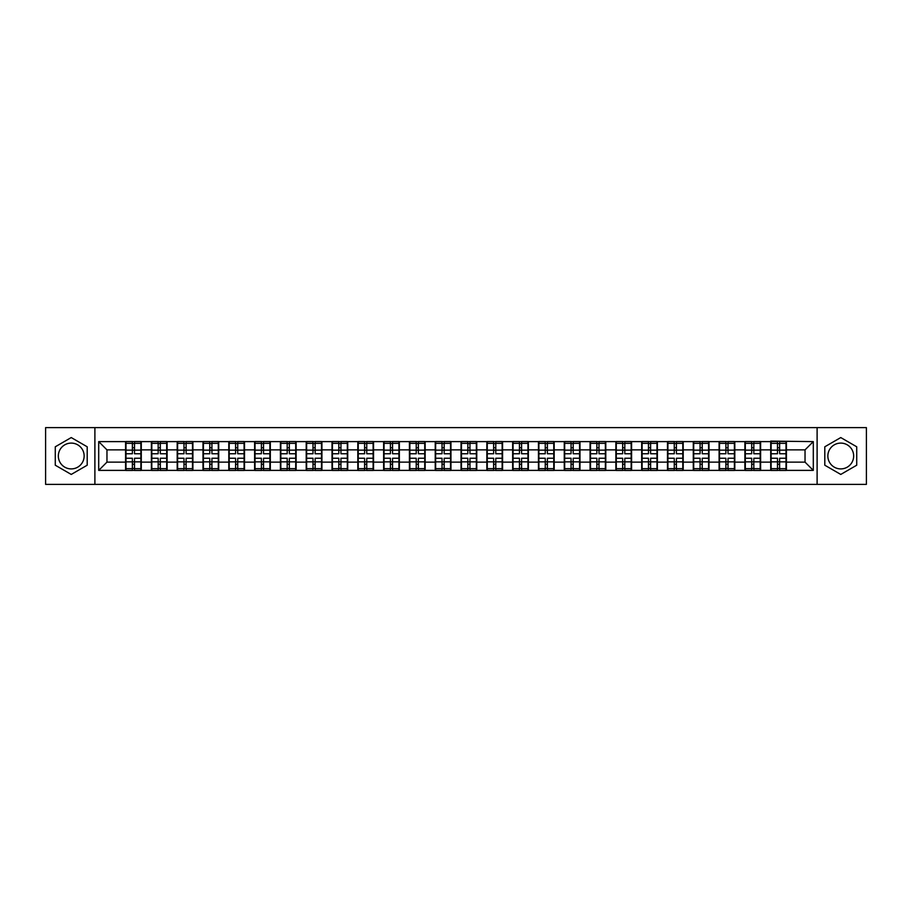 <?xml version="1.0" encoding="UTF-8"?>
<svg xmlns="http://www.w3.org/2000/svg" width="912" height="912" viewBox="0 0 912 912"><rect width="100%" height="100%" fill="white"/><g stroke="black" fill="none" stroke-linecap="round" stroke-linejoin="round"><path stroke-width="1.37" d="M840.761 443.095A12.905 12.905 0 0 0 827.857 456A12.905 12.905 0 0 0 840.761 468.905A12.905 12.905 0 0 0 853.666 456A12.905 12.905 0 0 0 840.761 443.095M71.239 468.905A12.905 12.905 0 0 1 58.334 456A12.905 12.905 0 0 1 71.239 443.095A12.905 12.905 0 0 1 84.143 456A12.905 12.905 0 0 1 71.239 468.905M817.106 484.375L866.4 484.375L866.4 427.625L817.106 427.625L817.106 484.375L94.894 484.375L94.894 427.625L45.6 427.625L45.6 484.375L94.894 484.375M817.106 427.625L94.894 427.625M805.034 462.122L805.034 449.878L786.418 449.878L786.418 462.122L805.034 462.122L813.299 470.387L813.299 441.613L770.708 441.112L770.708 449.878L760.619 449.878L760.619 462.122L770.708 462.122L770.708 449.878M813.299 470.387L98.701 470.387L98.701 441.613L125.582 441.613L125.582 449.878L106.966 449.878L106.966 462.122L125.582 462.122L125.582 449.878M770.708 441.613L125.582 441.613M770.708 462.122L770.708 470.387M760.619 462.122L760.619 470.387M760.619 441.613L760.619 449.878M734.81 462.122L744.899 462.122L744.899 449.878L734.81 449.878L734.81 470.387M744.899 462.122L744.899 470.387M744.899 441.613L744.899 449.878M734.81 441.613L734.81 449.878M709 462.122L719.101 462.122L719.101 449.878L709 449.878L709 470.387M719.101 462.122L719.101 470.387M719.101 441.613L719.101 449.878M709 441.613L709 449.878M683.202 462.122L693.291 462.122L693.291 449.878L683.202 449.878L683.202 470.387M693.291 462.122L693.291 470.387M693.291 441.613L693.291 449.878M683.202 441.613L683.202 449.878M657.392 462.122L667.481 462.122L667.481 449.878L657.392 449.878L657.392 470.387M667.481 462.122L667.481 470.387M667.481 441.613L667.481 449.878M657.392 441.613L657.392 449.878M631.594 462.122L641.683 462.122L641.683 449.878L631.594 449.878L631.594 470.387M641.683 462.122L641.683 470.387M641.683 441.613L641.683 449.878M631.594 441.613L631.594 449.878M605.785 462.122L615.874 462.122L615.874 449.878L605.785 449.878L605.785 470.387M615.874 462.122L615.874 470.387M615.874 441.613L615.874 449.878M605.785 441.613L605.785 449.878M579.975 462.122L590.075 462.122L590.075 449.878L579.975 449.878L579.975 470.387M590.075 462.122L590.075 470.387M590.075 441.613L590.075 449.878M579.975 441.613L579.975 449.878M554.177 462.122L564.266 462.122L564.266 449.878L554.177 449.878L554.177 470.387M564.266 462.122L564.266 470.387M564.266 441.613L564.266 449.878M554.177 441.613L554.177 449.878M528.367 462.122L538.456 462.122L538.456 449.878L528.367 449.878L528.367 470.387M538.456 462.122L538.456 470.387M538.456 441.613L538.456 449.878M528.367 441.613L528.367 449.878M502.569 462.122L512.658 462.122L512.658 449.878L502.569 449.878L502.569 470.387M512.658 462.122L512.658 470.387M512.658 441.613L512.658 449.878M502.569 441.613L502.569 449.878M476.759 462.122L486.848 462.122L486.848 449.878L476.759 449.878L476.759 470.387M486.848 462.122L486.848 470.387M486.848 441.613L486.848 449.878M476.759 441.613L476.759 449.878M450.95 462.122L461.05 462.122L461.05 449.878L450.95 449.878L450.95 470.387M461.05 462.122L461.05 470.387M461.05 441.613L461.05 449.878M450.95 441.613L450.95 449.878M425.152 462.122L435.241 462.122L435.241 449.878L425.152 449.878L425.152 470.387M435.241 462.122L435.241 470.387M435.241 441.613L435.241 449.878M425.152 441.613L425.152 449.878M399.342 462.122L409.431 462.122L409.431 449.878L399.342 449.878L399.342 470.387M409.431 462.122L409.431 470.387M409.431 441.613L409.431 449.878M399.342 441.613L399.342 449.878M373.544 462.122L383.633 462.122L383.633 449.878L373.544 449.878L373.544 470.387M383.633 462.122L383.633 470.387M383.633 441.613L383.633 449.878M373.544 441.613L373.544 449.878M347.734 462.122L357.823 462.122L357.823 449.878L347.734 449.878L347.734 470.387M357.823 462.122L357.823 470.387M357.823 441.613L357.823 449.878M347.734 441.613L347.734 449.878M321.925 462.122L332.025 462.122L332.025 449.878L321.925 449.878L321.925 470.387M332.025 462.122L332.025 470.387M332.025 441.613L332.025 449.878M321.925 441.613L321.925 449.878M296.126 462.122L306.215 462.122L306.215 449.878L296.126 449.878L296.126 470.387M306.215 462.122L306.215 470.387M306.215 441.613L306.215 449.878M296.126 441.613L296.126 449.878M270.317 462.122L280.406 462.122L280.406 449.878L270.317 449.878L270.317 470.387M280.406 462.122L280.406 470.387M280.406 441.613L280.406 449.878M270.317 441.613L270.317 449.878M244.519 462.122L254.608 462.122L254.608 449.878L244.519 449.878L244.519 470.387M254.608 462.122L254.608 470.387M254.608 441.613L254.608 449.878M244.519 441.613L244.519 449.878M218.709 462.122L228.798 462.122L228.798 449.878L218.709 449.878L218.709 470.387M228.798 462.122L228.798 470.387M228.798 441.613L228.798 449.878M218.709 441.613L218.709 449.878M192.899 462.122L203 462.122L203 449.878L192.899 449.878L192.899 470.387M203 462.122L203 470.387M203 441.613L203 449.878M192.899 441.613L192.899 449.878M167.101 462.122L177.19 462.122L177.19 449.878L167.101 449.878L167.101 470.387M177.19 462.122L177.19 470.387M177.19 441.613L177.19 449.878M167.101 441.613L167.101 449.878M141.292 462.122L151.381 462.122L151.381 449.878L141.292 449.878L141.292 470.387M151.381 462.122L151.381 470.387M151.381 441.613L151.381 449.878M141.292 441.613L141.292 449.878M125.582 462.122L125.582 470.387M106.966 462.122L98.701 470.387M98.701 441.613L106.966 449.878M786.418 462.122L786.418 470.387M786.418 441.613L786.418 449.878M813.299 441.613L805.034 449.878M71.239 437.566L55.279 446.789L55.279 465.211L71.239 474.434L87.199 465.211L87.199 446.789L71.239 437.566M824.801 465.211L840.761 474.434L856.721 465.211L856.721 446.789L840.761 437.566L824.801 446.789L824.801 465.211M125.993 450.14L132.365 450.14L132.365 441.522L125.993 441.522L125.993 458.234L132.365 458.234L132.365 461.86L134.509 461.848L134.509 458.234L140.881 458.234L140.881 441.522L134.509 441.522L134.509 443.346L140.881 443.346M132.365 447.746L134.509 447.746M134.509 443.597L132.365 443.597M125.993 453.766L132.365 453.766L132.365 450.14L134.509 450.152L134.509 453.766L140.881 453.766M125.993 443.346L132.365 443.346M132.365 468.403L134.509 468.403M132.365 464.254L134.509 464.254M125.993 470.478L132.365 470.478L132.365 468.654L125.993 468.654L125.993 470.478M125.993 458.234L125.993 461.86L132.365 461.86L132.365 468.654M125.993 461.86L125.993 468.654M140.881 458.234L140.881 470.478L134.509 470.478L134.509 468.654L140.881 468.654M140.881 461.86L134.509 461.86L134.509 468.654M140.881 450.14L134.509 450.14L134.509 443.346M151.802 450.14L158.164 450.14L158.164 441.522L151.802 441.522L151.802 458.234L158.164 458.234L158.164 461.86L160.318 461.848L160.318 458.234L166.691 458.234L166.691 441.522L160.318 441.522L160.318 443.346L166.691 443.346M158.164 447.746L160.318 447.746M160.318 443.597L158.164 443.597M151.802 453.766L158.164 453.766L158.164 450.14L160.318 450.152L160.318 453.766L166.691 453.766M151.802 443.346L158.164 443.346M158.164 468.403L160.318 468.403M158.164 464.254L160.318 464.254M151.802 470.478L158.164 470.478L158.164 468.654L151.802 468.654L151.802 470.478M151.802 458.234L151.802 461.86L158.164 461.86L158.164 468.654M151.802 461.86L151.802 468.654M166.691 458.234L166.691 470.478L160.318 470.478L160.318 468.654L166.691 468.654M166.691 461.86L160.318 461.86L160.318 468.654M166.691 450.14L160.318 450.14L160.318 443.346M177.601 450.14L183.973 450.14L183.973 441.522L177.601 441.522L177.601 458.234L183.973 458.234L183.973 461.86L186.116 461.848L186.116 458.234L192.489 458.234L192.489 441.522L186.116 441.522L186.116 443.346L192.489 443.346M183.973 447.746L186.116 447.746M186.116 443.597L183.973 443.597M177.601 453.766L183.973 453.766L183.973 450.14L186.116 450.152L186.116 453.766L192.489 453.766M177.601 443.346L183.973 443.346M183.973 468.403L186.116 468.403M183.973 464.254L186.116 464.254M177.601 470.478L183.973 470.478L183.973 468.654L177.601 468.654L177.601 470.478M177.601 458.234L177.601 461.86L183.973 461.86L183.973 468.654M177.601 461.86L177.601 468.654M192.489 458.234L192.489 470.478L186.116 470.478L186.116 468.654L192.489 468.654M192.489 461.86L186.116 461.86L186.116 468.654M192.489 450.14L186.116 450.14L186.116 443.346M203.41 450.14L209.771 450.14L209.771 441.522L203.41 441.522L203.41 458.234L209.771 458.234L209.771 461.86L211.926 461.848L211.926 458.234L218.299 458.234L218.299 441.522L211.926 441.522L211.926 443.346L218.299 443.346M209.771 447.746L211.926 447.746M211.926 443.597L209.771 443.597M203.41 453.766L209.771 453.766L209.771 450.14L211.926 450.152L211.926 453.766L218.299 453.766M203.41 443.346L209.771 443.346M209.771 468.403L211.926 468.403M209.771 464.254L211.926 464.254M203.41 470.478L209.771 470.478L209.771 468.654L203.41 468.654L203.41 470.478M203.41 458.234L203.41 461.86L209.771 461.86L209.771 468.654M203.41 461.86L203.41 468.654M218.299 458.234L218.299 470.478L211.926 470.478L211.926 468.654L218.299 468.654M218.299 461.86L211.926 461.86L211.926 468.654M218.299 450.14L211.926 450.14L211.926 443.346M229.208 450.14L235.581 450.14L235.581 441.522L229.208 441.522L229.208 458.234L235.581 458.234L235.581 461.86L237.736 461.848L237.736 458.234L244.097 458.234L244.097 441.522L237.736 441.522L237.736 443.346L244.097 443.346M235.581 447.746L237.736 447.746M237.736 443.597L235.581 443.597M229.208 453.766L235.581 453.766L235.581 450.14L237.736 450.152L237.736 453.766L244.097 453.766M229.208 443.346L235.581 443.346M235.581 468.403L237.736 468.403M235.581 464.254L237.736 464.254M229.208 470.478L235.581 470.478L235.581 468.654L229.208 468.654L229.208 470.478M229.208 458.234L229.208 461.86L235.581 461.86L235.581 468.654M229.208 461.86L229.208 468.654M244.097 458.234L244.097 470.478L237.736 470.478L237.736 468.654L244.097 468.654M244.097 461.86L237.736 461.86L237.736 468.654M244.097 450.14L237.736 450.14L237.736 443.346M255.018 450.14L261.391 450.14L261.391 441.522L255.018 441.522L255.018 458.234L261.391 458.234L261.391 461.86L263.534 461.848L263.534 458.234L269.906 458.234L269.906 441.522L263.534 441.522L263.534 443.346L269.906 443.346M261.391 447.746L263.534 447.746M263.534 443.597L261.391 443.597M255.018 453.766L261.391 453.766L261.391 450.14L263.534 450.152L263.534 453.766L269.906 453.766M255.018 443.346L261.391 443.346M261.391 468.403L263.534 468.403M261.391 464.254L263.534 464.254M255.018 470.478L261.391 470.478L261.391 468.654L255.018 468.654L255.018 470.478M255.018 458.234L255.018 461.86L261.391 461.86L261.391 468.654M255.018 461.86L255.018 468.654M269.906 458.234L269.906 470.478L263.534 470.478L263.534 468.654L269.906 468.654M269.906 461.86L263.534 461.86L263.534 468.654M269.906 450.14L263.534 450.14L263.534 443.346M280.828 450.14L287.189 450.14L287.189 441.522L280.828 441.522L280.828 458.234L287.189 458.234L287.189 461.86L289.343 461.848L289.343 458.234L295.716 458.234L295.716 441.522L289.343 441.522L289.343 443.346L295.716 443.346M287.189 447.746L289.343 447.746M289.343 443.597L287.189 443.597M280.828 453.766L287.189 453.766L287.189 450.14L289.343 450.152L289.343 453.766L295.716 453.766M280.828 443.346L287.189 443.346M287.189 468.403L289.343 468.403M287.189 464.254L289.343 464.254M280.828 470.478L287.189 470.478L287.189 468.654L280.828 468.654L280.828 470.478M280.828 458.234L280.828 461.86L287.189 461.86L287.189 468.654M280.828 461.86L280.828 468.654M295.716 458.234L295.716 470.478L289.343 470.478L289.343 468.654L295.716 468.654M295.716 461.86L289.343 461.86L289.343 468.654M295.716 450.14L289.343 450.14L289.343 443.346M306.626 450.14L312.998 450.14L312.998 441.522L306.626 441.522L306.626 458.234L312.998 458.234L312.998 461.86L315.142 461.848L315.142 458.234L321.514 458.234L321.514 441.522L315.142 441.522L315.142 443.346L321.514 443.346M312.998 447.746L315.142 447.746M315.142 443.597L312.998 443.597M306.626 453.766L312.998 453.766L312.998 450.14L315.142 450.152L315.142 453.766L321.514 453.766M306.626 443.346L312.998 443.346M312.998 468.403L315.142 468.403M312.998 464.254L315.142 464.254M306.626 470.478L312.998 470.478L312.998 468.654L306.626 468.654L306.626 470.478M306.626 458.234L306.626 461.86L312.998 461.86L312.998 468.654M306.626 461.86L306.626 468.654M321.514 458.234L321.514 470.478L315.142 470.478L315.142 468.654L321.514 468.654M321.514 461.86L315.142 461.86L315.142 468.654M321.514 450.14L315.142 450.14L315.142 443.346M332.435 450.14L338.797 450.14L338.797 441.522L332.435 441.522L332.435 458.234L338.797 458.234L338.797 461.86L340.951 461.848L340.951 458.234L347.324 458.234L347.324 441.522L340.951 441.522L340.951 443.346L347.324 443.346M338.797 447.746L340.951 447.746M340.951 443.597L338.797 443.597M332.435 453.766L338.797 453.766L338.797 450.14L340.951 450.152L340.951 453.766L347.324 453.766M332.435 443.346L338.797 443.346M338.797 468.403L340.951 468.403M338.797 464.254L340.951 464.254M332.435 470.478L338.797 470.478L338.797 468.654L332.435 468.654L332.435 470.478M332.435 458.234L332.435 461.86L338.797 461.86L338.797 468.654M332.435 461.86L332.435 468.654M347.324 458.234L347.324 470.478L340.951 470.478L340.951 468.654L347.324 468.654M347.324 461.86L340.951 461.86L340.951 468.654M347.324 450.14L340.951 450.14L340.951 443.346M358.234 450.14L364.606 450.14L364.606 441.522L358.234 441.522L358.234 458.234L364.606 458.234L364.606 461.86L366.761 461.848L366.761 458.234L373.122 458.234L373.122 441.522L366.761 441.522L366.761 443.346L373.122 443.346M364.606 447.746L366.761 447.746M366.761 443.597L364.606 443.597M358.234 453.766L364.606 453.766L364.606 450.14L366.761 450.152L366.761 453.766L373.122 453.766M358.234 443.346L364.606 443.346M364.606 468.403L366.761 468.403M364.606 464.254L366.761 464.254M358.234 470.478L364.606 470.478L364.606 468.654L358.234 468.654L358.234 470.478M358.234 458.234L358.234 461.86L364.606 461.86L364.606 468.654M358.234 461.86L358.234 468.654M373.122 458.234L373.122 470.478L366.761 470.478L366.761 468.654L373.122 468.654M373.122 461.86L366.761 461.86L366.761 468.654M373.122 450.14L366.761 450.14L366.761 443.346M384.043 450.14L390.416 450.14L390.416 441.522L384.043 441.522L384.043 458.234L390.416 458.234L390.416 461.86L392.559 461.848L392.559 458.234L398.932 458.234L398.932 441.522L392.559 441.522L392.559 443.346L398.932 443.346M390.416 447.746L392.559 447.746M392.559 443.597L390.416 443.597M384.043 453.766L390.416 453.766L390.416 450.14L392.559 450.152L392.559 453.766L398.932 453.766M384.043 443.346L390.416 443.346M390.416 468.403L392.559 468.403M390.416 464.254L392.559 464.254M384.043 470.478L390.416 470.478L390.416 468.654L384.043 468.654L384.043 470.478M384.043 458.234L384.043 461.86L390.416 461.86L390.416 468.654M384.043 461.86L384.043 468.654M398.932 458.234L398.932 470.478L392.559 470.478L392.559 468.654L398.932 468.654M398.932 461.86L392.559 461.86L392.559 468.654M398.932 450.14L392.559 450.14L392.559 443.346M409.853 450.14L416.214 450.14L416.214 441.522L409.853 441.522L409.853 458.234L416.214 458.234L416.214 461.86L418.369 461.848L418.369 458.234L424.741 458.234L424.741 441.522L418.369 441.522L418.369 443.346L424.741 443.346M416.214 447.746L418.369 447.746M418.369 443.597L416.214 443.597M409.853 453.766L416.214 453.766L416.214 450.14L418.369 450.152L418.369 453.766L424.741 453.766M409.853 443.346L416.214 443.346M416.214 468.403L418.369 468.403M416.214 464.254L418.369 464.254M409.853 470.478L416.214 470.478L416.214 468.654L409.853 468.654L409.853 470.478M409.853 458.234L409.853 461.86L416.214 461.86L416.214 468.654M409.853 461.86L409.853 468.654M424.741 458.234L424.741 470.478L418.369 470.478L418.369 468.654L424.741 468.654M424.741 461.86L418.369 461.86L418.369 468.654M424.741 450.14L418.369 450.14L418.369 443.346M435.651 450.14L442.024 450.14L442.024 441.522L435.651 441.522L435.651 458.234L442.024 458.234L442.024 461.86L444.178 461.848L444.178 458.234L450.539 458.234L450.539 441.522L444.178 441.522L444.178 443.346L450.539 443.346M442.024 447.746L444.178 447.746M444.178 443.597L442.024 443.597M435.651 453.766L442.024 453.766L442.024 450.14L444.178 450.152L444.178 453.766L450.539 453.766M435.651 443.346L442.024 443.346M442.024 468.403L444.178 468.403M442.024 464.254L444.178 464.254M435.651 470.478L442.024 470.478L442.024 468.654L435.651 468.654L435.651 470.478M435.651 458.234L435.651 461.86L442.024 461.86L442.024 468.654M435.651 461.86L435.651 468.654M450.539 458.234L450.539 470.478L444.178 470.478L444.178 468.654L450.539 468.654M450.539 461.86L444.178 461.86L444.178 468.654M450.539 450.14L444.178 450.14L444.178 443.346M461.461 450.14L467.822 450.14L467.822 441.522L461.461 441.522L461.461 458.234L467.822 458.234L467.822 461.86L469.976 461.848L469.976 458.234L476.349 458.234L476.349 441.522L469.976 441.522L469.976 443.346L476.349 443.346M467.822 447.746L469.976 447.746M469.976 443.597L467.822 443.597M461.461 453.766L467.822 453.766L467.822 450.14L469.976 450.152L469.976 453.766L476.349 453.766M461.461 443.346L467.822 443.346M467.822 468.403L469.976 468.403M467.822 464.254L469.976 464.254M461.461 470.478L467.822 470.478L467.822 468.654L461.461 468.654L461.461 470.478M461.461 458.234L461.461 461.86L467.822 461.86L467.822 468.654M461.461 461.86L461.461 468.654M476.349 458.234L476.349 470.478L469.976 470.478L469.976 468.654L476.349 468.654M476.349 461.86L469.976 461.86L469.976 468.654M476.349 450.14L469.976 450.14L469.976 443.346M487.259 450.14L493.631 450.14L493.631 441.522L487.259 441.522L487.259 458.234L493.631 458.234L493.631 461.86L495.786 461.848L495.786 458.234L502.147 458.234L502.147 441.522L495.786 441.522L495.786 443.346L502.147 443.346M493.631 447.746L495.786 447.746M495.786 443.597L493.631 443.597M487.259 453.766L493.631 453.766L493.631 450.14L495.786 450.152L495.786 453.766L502.147 453.766M487.259 443.346L493.631 443.346M493.631 468.403L495.786 468.403M493.631 464.254L495.786 464.254M487.259 470.478L493.631 470.478L493.631 468.654L487.259 468.654L487.259 470.478M487.259 458.234L487.259 461.86L493.631 461.86L493.631 468.654M487.259 461.86L487.259 468.654M502.147 458.234L502.147 470.478L495.786 470.478L495.786 468.654L502.147 468.654M502.147 461.86L495.786 461.86L495.786 468.654M502.147 450.14L495.786 450.14L495.786 443.346M513.068 450.14L519.441 450.14L519.441 441.522L513.068 441.522L513.068 458.234L519.441 458.234L519.441 461.86L521.584 461.848L521.584 458.234L527.957 458.234L527.957 441.522L521.584 441.522L521.584 443.346L527.957 443.346M519.441 447.746L521.584 447.746M521.584 443.597L519.441 443.597M513.068 453.766L519.441 453.766L519.441 450.14L521.584 450.152L521.584 453.766L527.957 453.766M513.068 443.346L519.441 443.346M519.441 468.403L521.584 468.403M519.441 464.254L521.584 464.254M513.068 470.478L519.441 470.478L519.441 468.654L513.068 468.654L513.068 470.478M513.068 458.234L513.068 461.86L519.441 461.86L519.441 468.654M513.068 461.86L513.068 468.654M527.957 458.234L527.957 470.478L521.584 470.478L521.584 468.654L527.957 468.654M527.957 461.86L521.584 461.86L521.584 468.654M527.957 450.14L521.584 450.14L521.584 443.346M538.878 450.14L545.239 450.14L545.239 441.522L538.878 441.522L538.878 458.234L545.239 458.234L545.239 461.86L547.394 461.848L547.394 458.234L553.766 458.234L553.766 441.522L547.394 441.522L547.394 443.346L553.766 443.346M545.239 447.746L547.394 447.746M547.394 443.597L545.239 443.597M538.878 453.766L545.239 453.766L545.239 450.14L547.394 450.152L547.394 453.766L553.766 453.766M538.878 443.346L545.239 443.346M545.239 468.403L547.394 468.403M545.239 464.254L547.394 464.254M538.878 470.478L545.239 470.478L545.239 468.654L538.878 468.654L538.878 470.478M538.878 458.234L538.878 461.86L545.239 461.86L545.239 468.654M538.878 461.86L538.878 468.654M553.766 458.234L553.766 470.478L547.394 470.478L547.394 468.654L553.766 468.654M553.766 461.86L547.394 461.86L547.394 468.654M553.766 450.14L547.394 450.14L547.394 443.346M564.676 450.14L571.049 450.14L571.049 441.522L564.676 441.522L564.676 458.234L571.049 458.234L571.049 461.86L573.203 461.848L573.203 458.234L579.565 458.234L579.565 441.522L573.203 441.522L573.203 443.346L579.565 443.346M571.049 447.746L573.203 447.746M573.203 443.597L571.049 443.597M564.676 453.766L571.049 453.766L571.049 450.14L573.203 450.152L573.203 453.766L579.565 453.766M564.676 443.346L571.049 443.346M571.049 468.403L573.203 468.403M571.049 464.254L573.203 464.254M564.676 470.478L571.049 470.478L571.049 468.654L564.676 468.654L564.676 470.478M564.676 458.234L564.676 461.86L571.049 461.86L571.049 468.654M564.676 461.86L564.676 468.654M579.565 458.234L579.565 470.478L573.203 470.478L573.203 468.654L579.565 468.654M579.565 461.86L573.203 461.86L573.203 468.654M579.565 450.14L573.203 450.14L573.203 443.346M590.486 450.14L596.858 450.14L596.858 441.522L590.486 441.522L590.486 458.234L596.858 458.234L596.858 461.86L599.002 461.848L599.002 458.234L605.374 458.234L605.374 441.522L599.002 441.522L599.002 443.346L605.374 443.346M596.858 447.746L599.002 447.746M599.002 443.597L596.858 443.597M590.486 453.766L596.858 453.766L596.858 450.14L599.002 450.152L599.002 453.766L605.374 453.766M590.486 443.346L596.858 443.346M596.858 468.403L599.002 468.403M596.858 464.254L599.002 464.254M590.486 470.478L596.858 470.478L596.858 468.654L590.486 468.654L590.486 470.478M590.486 458.234L590.486 461.86L596.858 461.86L596.858 468.654M590.486 461.86L590.486 468.654M605.374 458.234L605.374 470.478L599.002 470.478L599.002 468.654L605.374 468.654M605.374 461.86L599.002 461.86L599.002 468.654M605.374 450.14L599.002 450.14L599.002 443.346M616.284 450.14L622.657 450.14L622.657 441.522L616.284 441.522L616.284 458.234L622.657 458.234L622.657 461.86L624.811 461.848L624.811 458.234L631.172 458.234L631.172 441.522L624.811 441.522L624.811 443.346L631.172 443.346M622.657 447.746L624.811 447.746M624.811 443.597L622.657 443.597M616.284 453.766L622.657 453.766L622.657 450.14L624.811 450.152L624.811 453.766L631.172 453.766M616.284 443.346L622.657 443.346M622.657 468.403L624.811 468.403M622.657 464.254L624.811 464.254M616.284 470.478L622.657 470.478L622.657 468.654L616.284 468.654L616.284 470.478M616.284 458.234L616.284 461.86L622.657 461.86L622.657 468.654M616.284 461.86L616.284 468.654M631.172 458.234L631.172 470.478L624.811 470.478L624.811 468.654L631.172 468.654M631.172 461.86L624.811 461.86L624.811 468.654M631.172 450.14L624.811 450.14L624.811 443.346M642.094 450.14L648.466 450.14L648.466 441.522L642.094 441.522L642.094 458.234L648.466 458.234L648.466 461.86L650.609 461.848L650.609 458.234L656.982 458.234L656.982 441.522L650.609 441.522L650.609 443.346L656.982 443.346M648.466 447.746L650.609 447.746M650.609 443.597L648.466 443.597M642.094 453.766L648.466 453.766L648.466 450.14L650.609 450.152L650.609 453.766L656.982 453.766M642.094 443.346L648.466 443.346M648.466 468.403L650.609 468.403M648.466 464.254L650.609 464.254M642.094 470.478L648.466 470.478L648.466 468.654L642.094 468.654L642.094 470.478M642.094 458.234L642.094 461.86L648.466 461.86L648.466 468.654M642.094 461.86L642.094 468.654M656.982 458.234L656.982 470.478L650.609 470.478L650.609 468.654L656.982 468.654M656.982 461.86L650.609 461.86L650.609 468.654M656.982 450.14L650.609 450.14L650.609 443.346M667.903 450.14L674.264 450.14L674.264 441.522L667.903 441.522L667.903 458.234L674.264 458.234L674.264 461.86L676.419 461.848L676.419 458.234L682.792 458.234L682.792 441.522L676.419 441.522L676.419 443.346L682.792 443.346M674.264 447.746L676.419 447.746M676.419 443.597L674.264 443.597M667.903 453.766L674.264 453.766L674.264 450.14L676.419 450.152L676.419 453.766L682.792 453.766M667.903 443.346L674.264 443.346M674.264 468.403L676.419 468.403M674.264 464.254L676.419 464.254M667.903 470.478L674.264 470.478L674.264 468.654L667.903 468.654L667.903 470.478M667.903 458.234L667.903 461.86L674.264 461.86L674.264 468.654M667.903 461.86L667.903 468.654M682.792 458.234L682.792 470.478L676.419 470.478L676.419 468.654L682.792 468.654M682.792 461.86L676.419 461.86L676.419 468.654M682.792 450.14L676.419 450.14L676.419 443.346M693.701 450.14L700.074 450.14L700.074 441.522L693.701 441.522L693.701 458.234L700.074 458.234L700.074 461.86L702.229 461.848L702.229 458.234L708.59 458.234L708.59 441.522L702.229 441.522L702.229 443.346L708.59 443.346M700.074 447.746L702.229 447.746M702.229 443.597L700.074 443.597M693.701 453.766L700.074 453.766L700.074 450.14L702.229 450.152L702.229 453.766L708.59 453.766M693.701 443.346L700.074 443.346M700.074 468.403L702.229 468.403M700.074 464.254L702.229 464.254M693.701 470.478L700.074 470.478L700.074 468.654L693.701 468.654L693.701 470.478M693.701 458.234L693.701 461.86L700.074 461.86L700.074 468.654M693.701 461.86L693.701 468.654M708.59 458.234L708.59 470.478L702.229 470.478L702.229 468.654L708.59 468.654M708.59 461.86L702.229 461.86L702.229 468.654M708.59 450.14L702.229 450.14L702.229 443.346M719.511 450.14L725.884 450.14L725.884 441.522L719.511 441.522L719.511 458.234L725.884 458.234L725.884 461.86L728.027 461.848L728.027 458.234L734.399 458.234L734.399 441.522L728.027 441.522L728.027 443.346L734.399 443.346M725.884 447.746L728.027 447.746M728.027 443.597L725.884 443.597M719.511 453.766L725.884 453.766L725.884 450.14L728.027 450.152L728.027 453.766L734.399 453.766M719.511 443.346L725.884 443.346M725.884 468.403L728.027 468.403M725.884 464.254L728.027 464.254M719.511 470.478L725.884 470.478L725.884 468.654L719.511 468.654L719.511 470.478M719.511 458.234L719.511 461.86L725.884 461.86L725.884 468.654M719.511 461.86L719.511 468.654M734.399 458.234L734.399 470.478L728.027 470.478L728.027 468.654L734.399 468.654M734.399 461.86L728.027 461.86L728.027 468.654M734.399 450.14L728.027 450.14L728.027 443.346M745.309 450.14L751.682 450.14L751.682 441.522L745.309 441.522L745.309 458.234L751.682 458.234L751.682 461.86L753.836 461.848L753.836 458.234L760.198 458.234L760.198 441.522L753.836 441.522L753.836 443.346L760.198 443.346M751.682 447.746L753.836 447.746M753.836 443.597L751.682 443.597M745.309 453.766L751.682 453.766L751.682 450.14L753.836 450.152L753.836 453.766L760.198 453.766M745.309 443.346L751.682 443.346M751.682 468.403L753.836 468.403M751.682 464.254L753.836 464.254M745.309 470.478L751.682 470.478L751.682 468.654L745.309 468.654L745.309 470.478M745.309 458.234L745.309 461.86L751.682 461.86L751.682 468.654M745.309 461.86L745.309 468.654M760.198 458.234L760.198 470.478L753.836 470.478L753.836 468.654L760.198 468.654M760.198 461.86L753.836 461.86L753.836 468.654M760.198 450.14L753.836 450.14L753.836 443.346M771.119 450.14L777.491 450.14L777.491 441.522L771.119 441.522L771.119 458.234L777.491 458.234L777.491 461.86L779.635 461.848L779.635 458.234L786.007 458.234L786.007 441.522L779.635 441.522L779.635 443.346L786.007 443.346M777.491 447.746L779.635 447.746M779.635 443.597L777.491 443.597M771.119 453.766L777.491 453.766L777.491 450.14L779.635 450.152L779.635 453.766L786.007 453.766M771.119 443.346L777.491 443.346M777.491 468.403L779.635 468.403M777.491 464.254L779.635 464.254M771.119 470.478L777.491 470.478L777.491 468.654L771.119 468.654L771.119 470.478M771.119 458.234L771.119 461.86L777.491 461.86L777.491 468.654M771.119 461.86L771.119 468.654M786.007 458.234L786.007 470.478L779.635 470.478L779.635 468.654L786.007 468.654M786.007 461.86L779.635 461.86L779.635 468.654M786.007 450.14L779.635 450.14L779.635 443.346"/></g></svg>
